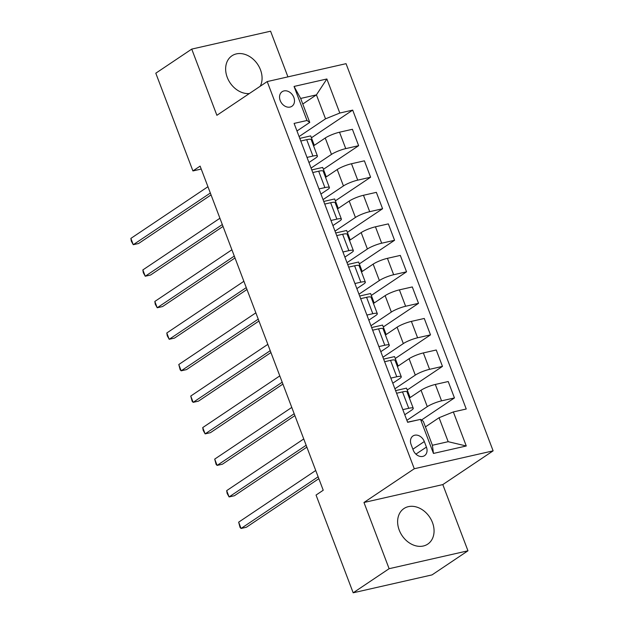 <?xml version="1.0" encoding="UTF-8"?>
<svg xmlns="http://www.w3.org/2000/svg" width="624" height="624" viewBox="0 0 624 624"><rect width="100%" height="100%" fill="white"/><g stroke="black" fill="none" stroke-linecap="round" stroke-linejoin="round"><path stroke-width="0.94" d="M260.255 86.237A21.395 16.598 56.2 0 0 260.473 69.794A21.395 16.598 56.2 0 0 231.941 55.801A21.395 16.598 56.2 0 0 227.237 77.345A21.395 16.598 56.2 0 0 249.343 93.553M399.22 530.104A21.395 16.598 56.2 0 0 427.76 544.105A21.395 16.598 56.2 0 0 432.463 522.553A21.395 16.598 56.2 0 0 403.923 508.56A21.395 16.598 56.2 0 0 399.22 530.104M280.199 100.542A8.775 6.809 56.2 0 0 291.907 106.283A8.775 6.809 56.2 0 0 293.842 97.445A8.775 6.809 56.2 0 0 282.134 91.705A8.775 6.809 56.2 0 0 280.199 100.542M287.929 76.869L270.582 31.2L191.74 49.101L155.797 73.203L192.925 170.937L201.232 169.057M493.124 450.848L346.047 63.671L267.205 81.572L414.281 468.749L493.124 450.848L442.806 484.591L363.964 502.492L389.119 568.698L467.961 550.797L442.806 484.591M467.961 550.797L432.019 574.899L353.176 592.8L389.119 568.698M353.176 592.8L316.048 495.058L323.232 490.238L200.117 166.117L192.925 170.937M426.426 447.088L424.312 441.542A8.502 6.599 56.2 0 0 412.971 435.973A8.502 6.599 56.2 0 0 411.107 444.538L413.213 450.091A8.502 6.599 56.2 0 0 424.554 455.653A8.502 6.599 56.2 0 0 426.426 447.088L415.919 454.132M453.344 411.934L466.276 445.988L433.462 453.437L420.529 419.383L423.306 421.301L432.401 445.263L448.172 441.691L439.07 417.721L453.344 411.934L466.237 409.009L352.693 110.113L311.423 137.787M302.78 104.021L316.43 94.864L300.659 98.444L309.761 122.405L306.992 120.487L294.099 123.412L407.636 422.308L420.529 419.383M306.992 120.487L294.052 86.44L326.867 78.983L339.807 113.038L352.693 110.113M191.74 49.101L216.887 115.307L267.205 81.572M363.964 502.492L414.281 468.749M309.761 122.405L296.969 130.985M307.008 157.412L312.928 156.062A10.975 1.981 -20.8 0 1 317.437 156.023A10.975 1.981 -20.8 0 1 315.697 157.989L308.95 162.513M318.989 188.939L324.901 187.598A10.975 1.981 -20.8 0 1 329.41 187.551A10.975 1.981 -20.8 0 1 327.678 189.517L320.923 194.041M330.962 220.467L336.882 219.125A10.975 1.981 -20.8 0 1 341.39 219.086A10.975 1.981 -20.8 0 1 339.651 221.044L332.904 225.568M342.943 251.995L348.855 250.653A10.975 1.981 -20.8 0 1 353.363 250.614A10.975 1.981 -20.8 0 1 351.632 252.572L344.877 257.104M354.916 283.522L360.836 282.181A10.975 1.981 -20.8 0 1 365.344 282.142A10.975 1.981 -20.8 0 1 363.605 284.099L356.858 288.631M366.896 315.058L372.809 313.708A10.975 1.981 -20.8 0 1 377.317 313.669A10.975 1.981 -20.8 0 1 375.586 315.635L368.831 320.159M378.869 346.585L384.79 345.244A10.975 1.981 -20.8 0 1 389.298 345.197A10.975 1.981 -20.8 0 1 387.559 347.162L380.812 351.686M390.85 378.113L396.763 376.771A10.975 1.981 -20.8 0 1 401.271 376.732A10.975 1.981 -20.8 0 1 399.539 378.69L392.785 383.214M402.823 409.64L408.743 408.299A10.975 1.981 -20.8 0 1 413.252 408.26A10.975 1.981 -20.8 0 1 411.512 410.218L404.765 414.749M425.42 426.878L439.07 417.721M406.879 420.319L427.284 406.637A10.975 1.981 -20.8 0 1 441.558 400.85L454.451 397.925L421.473 420.038M409.383 398.073L421.052 390.242A10.975 1.981 -20.8 0 1 435.326 384.454L448.219 381.529L454.451 397.925M394.906 388.791L415.303 375.11A10.975 1.981 -20.8 0 1 429.577 369.322L442.471 366.389L407.238 390.016M397.402 366.545L409.079 358.714A10.975 1.981 -20.8 0 1 423.353 352.927L436.246 349.994L442.471 366.389M382.925 357.263L403.33 343.582A10.975 1.981 -20.8 0 1 417.604 337.787L430.498 334.862L395.265 358.488M385.429 335.018L397.098 327.187A10.975 1.981 -20.8 0 1 411.38 321.391L424.265 318.466L430.498 334.862M370.952 325.736L391.349 312.055A10.975 1.981 -20.8 0 1 405.623 306.259L418.517 303.334L383.284 326.96M373.448 303.482L385.125 295.659A10.975 1.981 -20.8 0 1 399.399 289.864L412.292 286.939L418.517 303.334M358.972 294.2L379.376 280.519A10.975 1.981 -20.8 0 1 393.65 274.732L406.544 271.807L371.311 295.433M361.475 271.955L373.152 264.131A10.975 1.981 -20.8 0 1 387.426 258.336L400.312 255.411L406.544 271.807M346.999 262.673L367.396 248.992A10.975 1.981 -20.8 0 1 381.677 243.204L394.563 240.279L359.33 263.897M349.495 240.427L361.171 232.596A10.975 1.981 -20.8 0 1 375.445 226.808L388.339 223.883L394.563 240.279M335.018 231.145L355.423 217.464A10.975 1.981 -20.8 0 1 369.697 211.676L382.59 208.744L347.357 232.37M337.522 208.9L349.198 201.068A10.975 1.981 -20.8 0 1 363.472 195.281L376.358 192.348L382.59 208.744M323.045 199.618L343.45 185.936A10.975 1.981 -20.8 0 1 357.724 180.141L370.609 177.216L335.377 200.842M325.541 177.372L337.217 169.541A10.975 1.981 -20.8 0 1 351.491 163.745L364.385 160.82L370.609 177.216M311.064 168.09L331.469 154.409A10.975 1.981 -20.8 0 1 345.743 148.613L358.636 145.688L323.404 169.315M313.568 145.837L325.244 138.013A10.975 1.981 -20.8 0 1 339.518 132.218L352.404 129.293L358.636 145.688M299.091 136.555L325.533 118.825L316.43 94.864L326.867 78.983M418.564 419.827L407.573 422.144M396.599 393.245L402.511 391.903A10.975 1.981 -20.8 0 1 407.02 391.864L413.252 408.26M410.108 397.582L406.52 388.136L395.6 390.616M398.135 366.054L394.547 356.608L383.62 359.089M384.618 361.717L390.538 360.376A10.975 1.981 -20.8 0 1 395.047 360.337L401.271 376.732M386.155 334.526L382.567 325.073L371.647 327.553M372.645 330.19L378.557 328.848A10.975 1.981 -20.8 0 1 383.066 328.801L389.298 345.197M374.182 302.991L370.594 293.545L359.666 296.026M360.664 298.662L366.584 297.313A10.975 1.981 -20.8 0 1 371.093 297.274L377.317 313.669M362.201 271.463L358.613 262.018L347.693 264.498M348.691 267.127L354.604 265.785A10.975 1.981 -20.8 0 1 359.112 265.746L365.344 282.142M350.228 239.936L346.64 230.49L335.712 232.97M336.71 235.599L342.631 234.257A10.975 1.981 -20.8 0 1 347.139 234.218L353.363 250.614M338.255 208.408L334.659 198.962L323.739 201.443M324.737 204.071L330.65 202.73A10.975 1.981 -20.8 0 1 335.158 202.691L341.39 219.086M326.274 176.881L322.686 167.427L311.758 169.907M312.757 172.544L318.677 171.202A10.975 1.981 -20.8 0 1 323.185 171.155L329.41 187.551M339.807 113.038L325.533 118.825M314.301 145.345L310.705 135.899L299.785 138.38M300.784 141.016L306.704 139.667A10.975 1.981 -20.8 0 1 311.204 139.628L317.437 156.023M432.401 445.263L433.462 453.437M448.172 441.691L466.276 445.988M294.052 86.44L300.659 98.444M318.131 476.791L241.059 528.466L238.664 522.163L315.728 470.488M318.841 478.678L246.386 527.257L241.059 528.466L240.068 527.467L238.664 522.163M306.15 445.263L229.086 496.938L226.691 490.628L303.755 438.953M306.868 447.143L234.413 495.729L229.086 496.938L227.136 493.412L226.691 490.628M294.177 413.735L217.105 465.41L214.711 459.1L291.775 407.425M294.887 415.615L222.433 464.201L217.105 465.41L216.115 464.404L214.711 459.1M282.196 382.208L205.132 433.875L202.738 427.573L279.802 375.898M282.914 384.088L210.46 432.666L205.132 433.875L203.182 430.357L202.738 427.573M270.223 350.672L193.151 402.347L190.757 396.045L267.821 344.37M270.933 352.56L198.479 401.138L193.151 402.347L192.161 401.349L190.757 396.045M258.242 319.145L181.178 370.82L178.784 364.517L255.848 312.842M258.96 321.032L186.506 369.611L181.178 370.82L180.188 369.821L178.784 364.517M246.269 287.617L169.198 339.292L166.803 332.982L243.867 281.307M246.979 289.497L174.525 338.083L169.198 339.292L167.255 335.767L166.803 332.982M234.289 256.09L157.225 307.765L154.83 301.454L231.894 249.779M235.006 257.969L162.552 306.556L157.225 307.765L155.275 304.239L154.83 301.454M222.316 224.562L145.244 276.229L142.849 269.927L219.921 218.252M223.025 226.442L150.571 275.02L145.244 276.229L143.302 272.711L142.849 269.927M210.335 193.027L133.271 244.702L130.876 238.399L207.94 186.724M211.052 194.914L138.598 243.493L133.271 244.702L131.321 241.184L130.876 238.399M421.052 390.242L427.284 406.637M409.079 358.714L415.303 375.11M397.098 327.187L403.33 343.582M385.125 295.659L391.349 312.055M373.152 264.131L379.376 280.519M361.171 232.596L367.396 248.992M349.198 201.068L355.423 217.464M337.217 169.541L343.45 185.936M325.244 138.013L331.469 154.409M435.326 384.454L441.558 400.85M402.511 391.903L408.743 408.299M390.538 360.376L396.763 376.771M423.353 352.927L429.577 369.322M378.557 328.848L384.79 345.244M411.38 321.391L417.604 337.787M366.584 297.313L372.809 313.708M399.399 289.864L405.623 306.259M354.604 265.785L360.836 282.181M387.426 258.336L393.65 274.732M342.631 234.257L348.855 250.653M375.445 226.808L381.677 243.204M330.65 202.73L336.882 219.125M363.472 195.281L369.697 211.676M318.677 171.202L324.901 187.598M351.491 163.745L357.724 180.141M306.704 139.667L312.928 156.062M339.518 132.218L345.743 148.613M412.877 449.21L424.312 441.542"/></g></svg>

